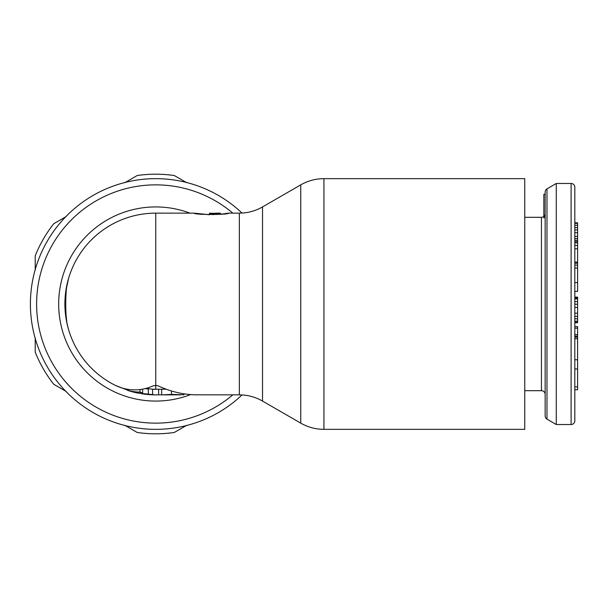 <?xml version="1.0" encoding="UTF-8"?>
<svg xmlns="http://www.w3.org/2000/svg" width="608" height="608" viewBox="0 0 608 608"><rect width="100%" height="100%" fill="white"/><g stroke="black" fill="none" stroke-linecap="round" stroke-linejoin="round"><path stroke-width="0.91" d="M209.524 213.94L209.524 213.142L213.233 213.355A154.668 99.416 90 0 1 217.725 213.142L220.567 213.203L220.567 214.305L228.532 213.142C229.581 214.913 193.177 214.913 194.226 213.142L209.524 214.753L209.524 213.94L213.233 213.94L213.233 214.753M323.935 429.347L524.75 429.347L524.75 178.653L323.935 178.653C315.658 178.691 307.937 180.758 300.755 184.862L300.755 423.138C307.937 427.242 315.658 429.309 323.935 429.347L323.935 178.653M242.022 394.934A125.347 125.347 0 0 1 30.4 304A125.347 125.347 0 0 1 242.022 213.066A125.347 125.347 0 0 0 30.4 304M152.897 389.249L155.747 389.295L155.747 213.142A90.858 90.858 0 0 0 64.889 304L66.933 323.175L68.575 329.604L67.366 325.082A23.948 3.078 90 0 1 65.748 304A23.948 3.078 90 0 1 67.366 282.918L68.575 278.396L65.71 291.825L64.889 304A90.858 90.858 0 0 0 115.33 385.373L116.417 385.86A85.88 60.724 90 0 0 153.125 385.86L155.747 385.373L158.369 385.905C169.989 391.438 182.225 394.41 195.084 394.82L239.347 394.858L239.347 213.142L228.532 213.142M151.886 394.774L151.886 394.767A638.058 240.738 -90 0 0 158.285 394.828L157.928 394.835M141.117 393.186L141.117 393.672A622.615 234.908 -90 0 0 145.304 394.258A90.341 34.086 -90 0 0 148.329 394.25A90.858 64.25 90 0 0 152.6 394.752L152.6 389.181A85.295 60.314 90 0 1 148.329 388.649A84.748 31.973 -90 0 1 145.38 388.664L145.099 388.626A582.616 219.815 -90 0 0 145.38 388.664M154.88 394.858L137.294 392.966A90.858 90.858 0 0 1 130.834 391.377A89.133 63.027 -90 0 1 127.558 390.313A88.092 62.29 -90 0 0 140.015 392.092A90.858 64.25 90 0 0 142.637 392.95A89.239 33.668 90 0 1 137.294 392.966A90.858 90.858 0 0 1 130.834 391.377L115.33 385.373A90.858 90.858 0 0 1 64.889 304M180.66 394.858L162.306 394.858L171.486 394.394L183.943 394.797L183.943 393.809M162.306 394.858L158.285 394.828M220.567 213.203L213.233 213.94M157.677 389.272L158.369 389.257M158.62 394.843L158.62 389.295M166.166 389.211L152.813 389.249A85.295 85.295 0 0 0 154.28 389.287L154.196 389.28M145.099 388.626L148.329 388.976M152.6 394.752A90.767 34.246 90 0 1 151.308 394.752A90.858 90.858 0 0 1 145.304 394.258A90.858 90.858 0 0 0 151.308 394.752M148.329 394.25L148.329 388.649M127.558 390.313L127.558 389.272M140.015 392.092L140.015 389.561M142.637 392.95L142.637 389.158M171.486 394.394L171.486 390.997M116.417 385.905A90.858 90.858 0 0 1 115.611 385.51A90.858 90.858 0 0 0 116.417 385.905L116.417 385.86M153.809 394.843A90.858 90.858 0 0 0 154.918 394.858A90.858 90.858 0 0 1 153.809 394.843M577.6 359.769L574.818 359.769L574.818 322.726L574.818 326.64L577.6 326.64L577.6 389.736L574.818 389.736L574.818 420.82A3.709 3.709 0 0 1 571.11 424.528L556.274 424.528L556.274 183.472L571.11 183.472A3.709 3.709 0 0 1 574.818 187.18L574.818 220.56M556.274 424.528L546.987 419.11A3.709 3.709 0 0 1 545.148 415.91L545.148 192.09A3.709 3.709 0 0 1 546.987 188.89L556.274 183.472M524.75 217.314L541.439 217.314A3.709 3.709 0 0 0 545.148 213.606M545.148 394.394A3.709 3.709 0 0 0 541.439 390.686L524.75 390.686M574.818 297.722L577.6 297.722L577.6 297.13L574.818 297.13L574.818 316.32L577.6 316.32L577.6 322.726L574.818 322.726L574.818 322.293L577.6 322.293M574.818 420.82L574.818 187.18M577.6 318.79L574.818 318.79L574.818 322.293M577.6 240.335L574.818 240.335L574.818 291.414L577.6 291.414L577.6 222.802L574.818 222.802M577.6 232.712L574.818 232.712L574.818 238.579L577.6 238.579M577.6 225.279L574.818 225.279L574.818 229.953L577.6 229.953M543.848 218.029L545.148 215.156M545.148 194.324L543.848 194.324L543.848 216.425M577.6 297.722L577.6 316.32M574.818 386.901L577.6 386.901M574.818 368.972L577.6 368.972M574.818 328.176L577.6 328.176M574.818 338.671L577.6 338.671M574.818 337.136L577.6 337.136M574.818 336.148L577.6 336.148M574.818 334.613L577.6 334.613M574.818 321.176L577.6 321.176M574.818 313.181L577.6 313.181M574.818 307.45L577.6 307.45M574.818 304.236L577.6 304.236M574.818 301.606L577.6 301.606M574.818 298.908L577.6 298.908M574.818 298.072L577.6 298.072M574.818 282.636L577.6 282.636M574.818 267.984L577.6 267.984M574.818 265.118L577.6 265.118M574.818 263.234L577.6 263.234M574.818 262.147L577.6 262.147M574.818 262.101L577.6 262.101M574.818 245.472L577.6 245.472M574.818 248.794L577.6 248.794M574.818 242.812L577.6 242.812M574.818 241.619L577.6 241.619M574.818 236.352L577.6 236.352M574.818 227.628L577.6 227.628M574.818 223.364L577.6 223.364M124.716 425.258L137.21 432.47A129.8 129.8 0 0 0 174.291 432.47L186.785 425.258M186.785 182.742L174.291 175.53A129.8 129.8 0 0 0 137.21 175.53L124.716 182.742M66.257 216.494L53.762 223.706A129.8 129.8 0 0 0 35.218 255.824L35.218 270.248M35.218 337.752L35.218 352.176A129.8 129.8 0 0 0 53.762 384.294L66.257 391.506M300.755 184.862L262.527 206.933L262.527 401.067L300.755 423.138M232.811 394.858A119.138 119.138 0 0 1 36.609 304A119.138 119.138 0 0 1 232.811 213.142M189.916 213.142A97.067 97.067 0 0 0 58.68 304A97.067 97.067 0 0 0 190.638 394.584M161.652 394.858L161.652 389.295M571.11 183.472L571.11 424.528M546.987 419.11L546.987 188.89M541.439 390.686L541.439 217.314M262.527 206.933C255.345 211.029 247.623 213.104 239.347 213.142M194.226 213.142L155.747 213.142M239.347 394.858C247.623 394.896 255.345 396.971 262.527 401.067"/></g></svg>
